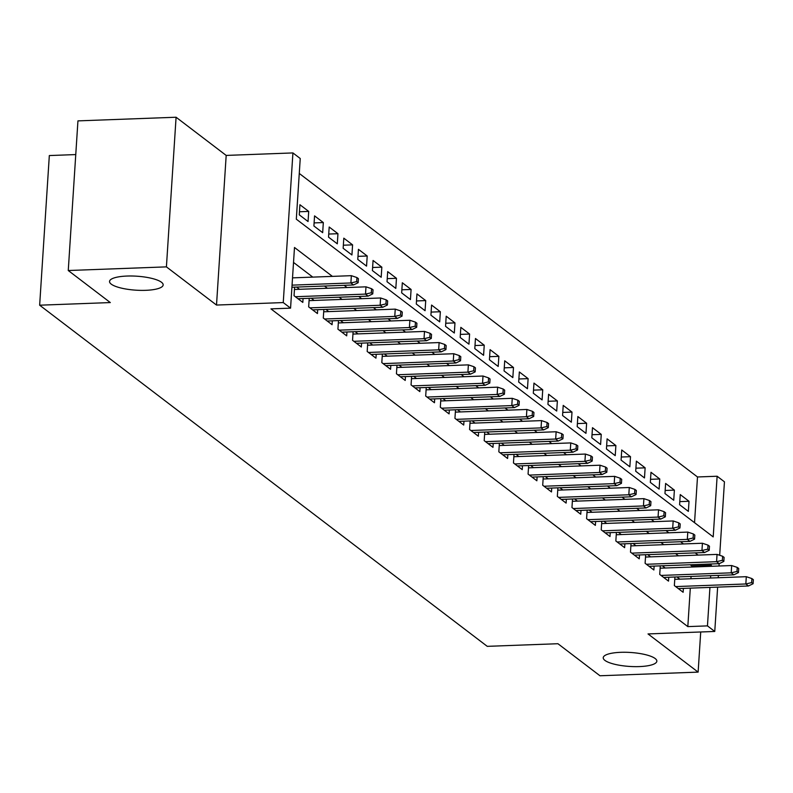 <?xml version="1.0" encoding="UTF-8"?>
<svg xmlns="http://www.w3.org/2000/svg" width="793" height="793" viewBox="0 0 793 793"><rect width="100%" height="100%" fill="white"/><g stroke="black" fill="none" stroke-linecap="round" stroke-linejoin="round"><path stroke-width="1.19" d="M620.671 652.322A26.863 6.998 3.7 0 1 656.842 661.184A26.863 6.998 3.7 0 1 639.396 666.586A26.863 6.998 3.7 0 1 603.225 657.714A26.863 6.998 3.7 0 1 620.671 652.322M126.989 276.053A26.863 6.998 3.7 0 1 163.16 284.925A26.863 6.998 3.7 0 1 145.714 290.327A26.863 6.998 3.7 0 1 109.543 281.456A26.863 6.998 3.7 0 1 126.989 276.053M694.539 522.686L697.493 476.97L717.13 476.236L724.445 481.817L719.687 555.278M75.761 154.576L49.325 155.557L39.65 305.196L487.259 646.345L557.925 643.718L599.974 675.765L698.127 672.117L700.715 631.981M39.65 305.196L110.316 302.569L68.257 270.522L77.942 120.883L176.086 117.235L166.411 266.874L216.509 305.057L283.25 302.569L292.924 152.93L300.24 158.511L296.314 219.175L713.204 536.911L717.13 476.236M216.509 305.057L226.183 155.418L176.086 117.235M226.183 155.418L292.924 152.93M697.493 476.97L299.278 173.459M68.257 270.522L166.411 266.874M674.912 577.017L674.357 585.581L683.13 592.272L683.388 588.396M660.282 565.875L659.726 574.439L668.509 581.12L668.757 577.245M645.661 554.723L645.105 563.288L653.878 569.979L654.126 566.103M631.03 543.572L630.475 552.136L639.247 558.827L639.505 554.951M616.399 532.42L615.844 540.985L624.626 547.676L624.874 543.8M601.778 521.279L601.223 529.843L609.995 536.534L610.243 532.658M587.147 510.127L586.592 518.691L595.365 525.382L595.622 521.507M572.516 498.975L571.961 507.54L580.744 514.231L580.991 510.355M557.895 487.834L557.34 496.398L566.113 503.089L566.361 499.203M543.264 476.682L542.709 485.247L551.482 491.938L551.74 488.062M528.634 465.531L528.079 474.095L536.861 480.786L537.109 476.91M514.013 454.389L513.458 462.953L522.23 469.634L522.478 465.759M499.382 443.237L498.827 451.802L507.599 458.493L507.857 454.617M484.751 432.086L484.196 440.65L492.978 447.341L493.226 443.465M470.13 420.934L469.575 429.509L478.348 436.19L478.595 432.314M455.499 409.793L454.944 418.357L463.717 425.048L463.974 421.172M440.868 398.641L440.313 407.205L449.096 413.896L449.344 410.021M426.247 387.49L425.692 396.054L434.465 402.745L434.713 398.869M411.617 376.348L411.061 384.912L419.834 391.603L420.092 387.718M396.986 365.196L396.431 373.761L405.213 380.452L405.461 376.576M382.365 354.045L381.81 362.609L390.582 369.3L390.83 365.424M367.734 342.903L367.179 351.468L375.951 358.149L376.209 354.273M353.103 331.752L352.548 340.316L361.33 347.007L361.578 343.131M338.482 320.6L337.927 329.164L346.7 335.855L346.947 331.98M323.851 309.458L323.296 318.023L332.069 324.704L332.326 320.828M309.22 298.307L308.665 306.871L317.448 313.562L317.696 309.686M294.599 287.155L294.044 295.72L302.817 302.411L303.065 298.535M299.467 211.761L308.705 211.414L299.923 204.723L299.268 214.834L308.051 221.525L308.705 211.414M314.097 222.902L323.326 222.565L314.553 215.874L313.899 225.985L322.672 232.676L323.326 222.565M328.728 234.054L337.957 233.707L329.184 227.016L328.53 237.137L337.303 243.818L337.957 233.707M343.349 245.206L352.588 244.859L343.805 238.168L343.151 248.278L351.933 254.969L352.588 244.859M357.98 256.347L367.209 256.01L358.436 249.319L357.782 259.43L366.554 266.121L367.209 256.01M372.611 267.499L381.839 267.152L373.067 260.471L372.413 270.582L381.185 277.263L381.839 267.152M387.232 278.65L396.47 278.303L387.688 271.612L387.034 281.723L395.816 288.414L396.47 278.303M401.863 289.792L411.091 289.455L402.319 282.764L401.664 292.875L410.437 299.566L411.091 289.455M416.494 300.944L425.722 300.597L416.949 293.916L416.295 304.026L425.068 310.707L425.722 300.597M431.114 312.095L440.353 311.748L431.57 305.057L430.916 315.168L439.699 321.859L440.353 311.748M445.745 323.237L454.974 322.9L446.201 316.209L445.547 326.32L454.32 333.01L454.974 322.9M460.376 334.388L469.605 334.051L460.832 327.36L460.178 337.471L468.95 344.162L469.605 334.051M474.997 345.54L484.236 345.193L475.453 338.502L474.799 348.613L483.581 355.304L484.236 345.193M489.628 356.691L498.856 356.344L490.084 349.654L489.43 359.764L498.202 366.455L498.856 356.344M504.259 367.833L513.487 367.496L504.715 360.805L504.061 370.916L512.833 377.607L513.487 367.496M518.88 378.985L528.118 378.638L519.336 371.957L518.681 382.067L527.464 388.748L528.118 378.638M533.511 390.136L542.739 389.789L533.967 383.098L533.312 393.209L542.085 399.9L542.739 389.789M548.141 401.278L557.37 400.941L548.597 394.25L547.943 404.361L556.716 411.052L557.37 400.941M562.762 412.429L572.001 412.082L563.218 405.401L562.564 415.512L571.347 422.193L572.001 412.082M577.393 423.581L586.622 423.234L577.849 416.543L577.195 426.654L585.968 433.345L586.622 423.234M592.024 434.723L601.253 434.386L592.48 427.695L591.826 437.805L600.598 444.496L601.253 434.386M606.645 445.874L615.883 445.537L607.101 438.846L606.447 448.957L615.229 455.648L615.883 445.537M621.276 457.026L630.504 456.679L621.732 449.988L621.078 460.099L629.85 466.79L630.504 456.679M635.907 468.177L645.135 467.83L636.363 461.139L635.708 471.25L644.481 477.941L645.135 467.83M650.528 479.319L659.766 478.982L650.984 472.291L650.329 482.402L659.112 489.093L659.766 478.982M665.158 490.471L674.387 490.124L665.614 483.433L664.96 493.543L673.733 500.234L674.387 490.124M679.591 504.695L688.364 511.386L689.018 501.275L680.245 494.584L679.591 504.695M332.406 276.38L294.49 247.485L290.565 308.15L270.938 308.874L687.818 626.609L690.306 588.138M690.911 578.751L691.07 576.422M691.674 567.025L691.744 565.944L690.188 564.755M678.471 555.824L675.557 553.613M663.84 544.682L660.926 542.462M649.209 533.53L646.305 531.31M634.588 522.379L631.674 520.168M619.957 511.237L617.043 509.017M605.327 500.086L602.422 497.865M590.706 488.934L587.791 486.714M576.075 477.782L573.161 475.572M561.444 466.641L558.54 464.42M546.823 455.489L543.909 453.269M532.192 444.338L529.278 442.127M517.561 433.196L514.657 430.976M502.94 422.045L500.026 419.824M488.31 410.893L485.395 408.682M473.679 399.751L470.774 397.531M459.058 388.6L456.144 386.379M444.427 377.448L441.513 375.238M429.796 366.307L426.892 364.086M415.175 355.155L412.261 352.935M400.544 344.003L397.63 341.783M385.913 332.852L383.009 330.641M371.293 321.71L368.378 319.49M356.662 310.559L353.747 308.338M342.031 299.407L339.126 297.197M327.41 288.265L324.496 286.045M312.779 277.114L293.519 262.433M299.536 289.296L296.622 287.086M314.157 300.448L311.252 298.227M328.788 311.599L325.883 309.379M343.419 322.741L340.504 320.531M358.039 333.893L355.135 331.672M372.67 345.044L369.766 342.824M387.301 356.186L384.387 353.975M401.922 367.337L399.018 365.117M416.553 378.489L413.649 376.269M431.184 389.631L428.27 387.42M445.805 400.782L442.9 398.562M460.436 411.934L457.531 409.713M475.066 423.085L472.152 420.865M489.687 434.227L486.783 432.016M504.318 445.379L501.414 443.158M518.949 456.53L516.035 454.31M533.57 467.672L530.666 465.461M548.201 478.823L545.297 476.603M562.832 489.975L559.917 487.754M577.453 501.117L574.548 498.906M592.084 512.268L589.179 510.048M606.714 523.42L603.8 521.199M621.335 534.561L618.431 532.351M635.966 545.713L633.062 543.502M650.597 556.864L647.683 554.644M665.218 568.016L662.314 565.796M679.849 579.158L676.944 576.947M717.635 587.127L714.761 631.456L648.02 633.934L698.127 672.117M714.761 631.456L707.455 625.885L709.943 587.405M687.818 626.609L707.455 625.885M290.565 308.15L283.25 302.569M719.142 563.684L718.993 566.014M718.389 575.401L718.24 577.73M711.301 566.301L711.371 565.221L709.814 564.031M698.098 555.1L695.183 552.88M683.467 543.948L680.563 541.728M668.846 532.797L665.932 530.586M654.215 521.655L651.301 519.435M639.584 510.504L636.68 508.283M624.963 499.352L622.049 497.142M610.332 488.21L607.418 485.99M595.702 477.059L592.797 474.838M581.081 465.907L578.166 463.687M566.45 454.756L563.536 452.545M551.819 443.614L548.915 441.394M537.198 432.463L534.284 430.242M522.567 421.311L519.653 419.101M507.936 410.169L505.032 407.949M493.315 399.018L490.401 396.797M478.685 387.866L475.77 385.656M464.054 376.725L461.149 374.504M449.433 365.573L446.518 363.353M434.802 354.421L431.888 352.211M420.171 343.28L417.267 341.059M405.55 332.128L402.636 329.908M390.919 320.977L388.005 318.756M376.288 309.825L373.384 307.615M361.658 298.683L358.753 296.463M347.037 287.532L344.122 285.311M710.548 578.018L710.697 575.688M691.744 565.944L711.371 565.221M679.789 501.622L689.018 501.275M356.681 281.594L358.149 282.714L358.406 278.67L356.939 277.55L356.681 281.594L350.883 282.962L353.519 284.965L291.913 287.254M292.052 285.143L350.883 282.962L351.358 275.677L292.518 277.867M356.939 277.55L351.358 275.677M353.519 284.965L358.149 282.714M371.312 292.746L372.769 293.856L373.037 289.812L371.57 288.702L371.312 292.746L365.514 294.104L368.15 296.116L297.98 298.723M295.343 296.721L365.514 294.104L365.989 286.828L294.441 289.485M371.57 288.702L365.989 286.828M368.15 296.116L372.769 293.856M385.933 303.897L387.4 305.008L387.658 300.963L386.201 299.853L385.933 303.897L380.144 305.255L382.771 307.268L312.611 309.875M309.974 307.862L380.144 305.255L380.61 297.98L309.072 300.636M386.201 299.853L380.61 297.98M382.771 307.268L387.4 305.008M400.564 315.039L402.031 316.159L402.289 312.115L400.822 310.995L400.564 315.039L394.775 316.407L397.402 318.409L327.231 321.016M324.605 319.014L394.775 316.407L395.241 309.121L323.703 311.788M400.822 310.995L395.241 309.121M397.402 318.409L402.031 316.159M415.195 326.191L416.652 327.311L416.92 323.266L415.453 322.146L415.195 326.191L409.396 327.549L412.033 329.561L341.862 332.168M339.226 330.166L409.396 327.549L409.872 320.273L338.324 322.929M415.453 322.146L409.872 320.273M412.033 329.561L416.652 327.311M429.816 337.342L431.283 338.452L431.541 334.408L430.084 333.298L429.816 337.342L424.027 338.7L426.654 340.712L356.493 343.319M353.856 341.307L424.027 338.7L424.493 331.424L352.954 334.081M430.084 333.298L424.493 331.424M426.654 340.712L431.283 338.452M444.447 348.484L445.914 349.604L446.172 345.56L444.704 344.44L444.447 348.484L438.658 349.852L441.285 351.854L371.114 354.461M368.487 352.459L438.658 349.852L439.124 342.566L367.585 345.233M444.704 344.44L439.124 342.566M441.285 351.854L445.914 349.604M459.078 359.635L460.535 360.756L460.802 356.711L459.335 355.591L459.078 359.635L453.279 361.003L455.916 363.006L385.745 365.613M383.108 363.61L453.279 361.003L453.755 353.718L382.206 356.374M459.335 355.591L453.755 353.718M455.916 363.006L460.535 360.756M473.699 370.787L475.166 371.897L475.423 367.853L473.966 366.743L473.699 370.787L467.91 372.145L470.536 374.157L400.376 376.764M397.739 374.752L467.91 372.145L468.376 364.869L396.837 367.526M473.966 366.743L468.376 364.869M470.536 374.157L475.166 371.897M488.329 381.939L489.796 383.049L490.054 379.004L488.587 377.894L488.329 381.939L482.541 383.297L485.167 385.299L414.997 387.916M412.37 385.904L482.541 383.297L483.006 376.021L411.468 378.677M488.587 377.894L483.006 376.021M485.167 385.299L489.796 383.049M502.96 393.08L504.417 394.2L504.685 390.156L503.218 389.036L502.96 393.08L497.161 394.448L499.798 396.45L429.628 399.057M426.991 397.055L497.161 394.448L497.637 387.162L426.089 389.829M503.218 389.036L497.637 387.162M499.798 396.45L504.417 394.2M517.581 404.232L519.048 405.342L519.306 401.298L517.849 400.187L517.581 404.232L511.792 405.59L514.419 407.602L444.258 410.209M441.622 408.207L511.792 405.59L512.258 398.314L440.72 400.971M517.849 400.187L512.258 398.314M514.419 407.602L519.048 405.342M532.212 415.383L533.679 416.494L533.937 412.449L532.47 411.339L532.212 415.383L526.423 416.741L529.05 418.744L458.879 421.361M456.253 419.348L526.423 416.741L526.889 409.466L455.351 412.122M532.47 411.339L526.889 409.466M529.05 418.744L533.679 416.494M546.843 426.525L548.3 427.645L548.568 423.601L547.101 422.481L546.843 426.525L541.044 427.893L543.681 429.895L473.51 432.502M470.873 430.5L541.044 427.893L541.52 420.607L469.971 423.274M547.101 422.481L541.52 420.607M543.681 429.895L548.3 427.645M561.464 437.677L562.931 438.797L563.189 434.752L561.731 433.632L561.464 437.677L555.675 439.035L558.302 441.047L488.141 443.654M485.504 441.651L555.675 439.035L556.141 431.759L484.602 434.415M561.731 433.632L556.141 431.759M558.302 441.047L562.931 438.797M576.095 448.828L577.562 449.938L577.819 445.894L576.352 444.784L576.095 448.828L570.306 450.186L572.933 452.198L502.762 454.805M500.135 452.793L570.306 450.186L570.772 442.91L499.233 445.567M576.352 444.784L570.772 442.91M572.933 452.198L577.562 449.938M590.726 459.97L592.183 461.09L592.45 457.046L590.983 455.925L590.726 459.97L584.927 461.338L587.563 463.34L517.393 465.947M514.756 463.945L584.927 461.338L585.403 454.052L513.854 456.718M590.983 455.925L585.403 454.052M587.563 463.34L592.183 461.09M605.346 471.121L606.814 472.241L607.071 468.197L605.614 467.077L605.346 471.121L599.558 472.479L602.194 474.492L532.024 477.099M529.387 475.096L599.558 472.479L600.023 465.204L528.485 467.86M605.614 467.077L600.023 465.204M602.194 474.492L606.814 472.241M619.977 482.273L621.444 483.383L621.702 479.339L620.235 478.229L619.977 482.273L614.188 483.631L616.815 485.643L546.645 488.25M544.018 486.238L614.188 483.631L614.654 476.355L543.116 479.012M620.235 478.229L614.654 476.355M616.815 485.643L621.444 483.383M634.608 493.424L636.065 494.535L636.333 490.49L634.866 489.38L634.608 493.424L628.809 494.782L631.446 496.785L561.275 499.402M558.639 497.389L628.809 494.782L629.285 487.497L557.737 490.163M634.866 489.38L629.285 487.497M631.446 496.785L636.065 494.535M649.229 504.566L650.696 505.686L650.954 501.642L649.497 500.522L649.229 504.566L643.44 505.934L646.077 507.936L575.906 510.543M573.27 508.541L643.44 505.934L643.906 498.648L572.368 501.305M649.497 500.522L643.906 498.648M646.077 507.936L650.696 505.686M663.86 515.718L665.327 516.828L665.585 512.784L664.118 511.673L663.86 515.718L658.071 517.076L660.698 519.088L590.527 521.695M587.9 519.683L658.071 517.076L658.537 509.8L586.998 512.456M664.118 511.673L658.537 509.8M660.698 519.088L665.327 516.828M678.491 526.869L679.948 527.979L680.216 523.935L678.749 522.825L678.491 526.869L672.692 528.227L675.329 530.23L605.158 532.846M602.521 530.834L672.692 528.227L673.168 520.951L601.619 523.608M678.749 522.825L673.168 520.951M675.329 530.23L679.948 527.979M693.112 538.011L694.579 539.131L694.837 535.087L693.379 533.967L693.112 538.011L687.323 539.379L689.96 541.381L619.789 543.988M617.152 541.986L687.323 539.379L687.789 532.093L616.25 534.76M693.379 533.967L687.789 532.093M689.96 541.381L694.579 539.131M707.743 549.162L709.21 550.273L709.467 546.228L708 545.118L707.743 549.162L701.954 550.52L704.58 552.533L634.41 555.14M631.783 553.137L701.954 550.52L702.42 543.245L630.881 545.901M708 545.118L702.42 543.245M704.58 552.533L709.21 550.273M722.373 560.314L723.831 561.424L724.098 557.38L722.631 556.27L722.373 560.314L716.575 561.672L719.211 563.674L649.041 566.291M646.404 564.279L716.575 561.672L717.05 554.396L645.502 557.053M722.631 556.27L717.05 554.396M719.211 563.674L723.831 561.424M736.994 571.456L738.461 572.576L738.719 568.531L737.262 567.411L736.994 571.456L731.205 572.824L733.842 574.826L663.672 577.433M661.035 575.431L731.205 572.824L731.671 565.538L660.133 568.204M737.262 567.411L731.671 565.538M733.842 574.826L738.461 572.576M751.625 582.607L753.092 583.727L753.35 579.683L751.883 578.563L751.625 582.607L745.836 583.965L748.463 585.977L678.293 588.584M675.666 586.582L745.836 583.965L746.302 576.689L674.764 579.346M751.883 578.563L746.302 576.689M748.463 585.977L753.092 583.727"/></g></svg>
